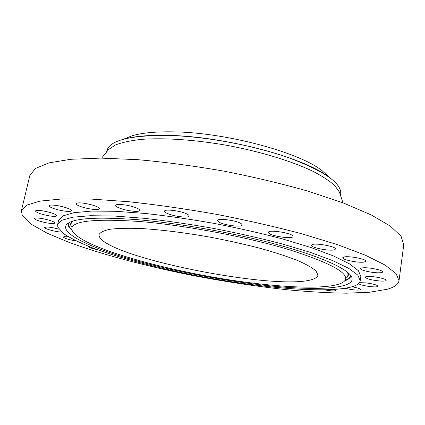 <?xml version="1.0" encoding="UTF-8"?>
<svg xmlns="http://www.w3.org/2000/svg" width="425" height="425" viewBox="0 0 425 425"><rect width="100%" height="100%" fill="white"/><g stroke="black" fill="none" stroke-linecap="round" stroke-linejoin="round"><path stroke-width="0.64" d="M324.541 289.871C331.027 291.035 334.826 291.221 335.925 290.44L334.571 289.499M22.291 215.597L31.004 224.129L47.159 233.208L69.142 242.409C102.515 254.612 145.323 265.917 189.821 274.906C223.704 281.488 256.721 286.498 288.878 289.935C309.66 291.853 328.897 292.937 346.598 293.192L369.761 292.225L387.228 289.25C394.421 287.236 398.353 284.378 399.022 280.681L396.089 273.62L385.108 265.072L365.574 255.287L337.593 244.688L302.053 233.851C275.103 226.706 246.431 220.171 216.038 214.248C185.539 208.887 156.432 204.712 128.711 201.721L91.646 199.107L61.726 198.974L39.982 201.11L26.663 205.153L21.399 210.694L22.291 215.597M399.022 280.681L403.75 244.827L401.062 236.226L390.41 226.158L371.301 214.97L343.83 203.161L308.863 191.409C282.317 183.828 254.038 177.076 224.023 171.153C193.88 165.925 165.059 162.095 137.557 159.662L100.704 158.1L70.826 159.279L48.976 162.881L35.424 168.459L29.835 175.525L21.399 210.694M340.037 193.933L339.447 192.143L334.746 185.592C329.566 180.928 322.219 176.12 312.699 171.179C291.996 161.309 261.46 151.906 228.746 145.663C195.973 139.767 164.093 137.604 141.227 139.4C130.571 140.601 121.991 142.455 115.478 144.952L108.742 149.382L107.552 150.843M340.489 195.298L340.659 194.193C341.982 183.441 324.796 171.344 289.096 157.898C254.336 145.424 204.94 136.271 168.024 135.458L167.992 135.458C129.864 135.219 109.496 140.356 106.882 150.864L106.638 151.953M99.025 235.354C101.649 256.875 283.395 292.798 314.266 278.688C316.471 277.727 317.693 276.542 317.937 275.134L316.115 271.038C312.54 267.867 306.367 264.361 297.596 260.504C287.374 256.519 275.039 252.498 260.583 248.423C245.188 244.433 228.905 240.773 211.74 237.442C185.922 232.799 161.102 229.697 140.845 228.507C128.308 228.06 118.139 228.294 110.335 229.213C104.029 230.488 100.279 232.273 99.083 234.573L99.025 235.354M328.966 177.023L322.384 170.946C300.193 152.602 226.477 132.542 174.075 131.877C156.23 131.527 142.295 132.807 132.271 135.713L123.946 139.028M57.811 227.062L63.453 233.532C70.502 238.212 80.245 243.026 92.692 247.977C119.335 257.853 154.918 267.298 192.249 274.842C257.258 287.752 327.829 294.185 353 286.482C357.388 285.021 359.794 283.077 360.219 280.654L357.781 275.087L348.723 268.34L332.786 260.637L310.186 252.307L281.727 243.807C260.265 238.207 237.49 233.065 213.419 228.384C189.263 224.129 166.164 220.766 144.112 218.301L114.5 216.038L90.419 215.714L72.776 217.196L61.901 220.251L57.635 224.575L57.811 227.062M360.219 280.654L360.825 276.415L358.413 270.693L349.387 263.798L333.492 255.956L310.941 247.509L282.54 238.924C261.109 233.277 238.372 228.119 214.333 223.438C190.214 219.194 167.137 215.863 145.111 213.451L115.515 211.289L91.439 211.092L73.785 212.718L62.889 215.921L58.592 220.4L57.635 224.575M345.323 288.309L350.737 289.441C356.538 290.286 359.81 290.323 360.559 289.553C360.214 288.681 357.377 287.762 352.054 286.79M358.434 283.65C360.336 284.819 364.214 285.791 370.063 286.567C374.93 287.087 377.602 286.981 378.075 286.248C377.251 285 373.256 283.879 366.079 282.885L359.343 282.678M380.216 281.037C383.929 281.249 385.921 281.026 386.192 280.367C386.676 279.177 377.676 276.909 370.983 276.542C367.338 276.346 365.394 276.574 365.155 277.222C366.626 278.896 371.647 280.171 380.216 281.037M378.84 272.797C381.262 272.765 382.548 272.473 382.697 271.92C383.377 270.385 370.855 267.559 364.198 267.755C361.877 267.803 360.65 268.09 360.522 268.627C359.922 270.173 372.103 272.935 378.84 272.797M364.013 262.087L365.909 261.232C366.812 259.25 349.929 255.845 344.447 256.907L342.715 257.736C341.918 259.723 358.27 263.054 364.013 262.087M334.974 249.555L335.447 249.034C336.542 246.489 314.596 242.563 311.822 244.8L311.445 245.268C310.468 247.802 331.707 251.674 334.974 249.555M292.926 236.321C293.133 233.203 268.202 229.208 268.403 232.374L268.419 232.618C268.759 235.774 292.953 239.604 292.926 236.481L292.926 236.321M241.474 223.863C237.554 220.548 217.308 217.749 217.536 220.522L218.429 221.754C222.679 225.048 242.308 227.747 242.245 225L241.474 223.863M186.347 213.717C179.849 210.646 164.411 208.866 164.544 211.167C164.464 211.836 165.452 212.622 167.508 213.52C174.107 216.538 189.13 218.269 189.12 215.98C189.205 215.347 188.28 214.593 186.347 213.717M134.119 207.087C126.735 204.574 115.642 203.58 115.653 205.403C115.648 206.369 117.592 207.501 121.502 208.803C128.849 211.262 139.719 212.25 139.788 210.433C139.825 209.498 137.939 208.383 134.119 207.087M90.615 204.563C82.349 202.661 77.509 202.364 76.086 203.665C76.287 204.914 79.289 206.322 85.08 207.889C93.24 209.764 98.047 210.051 99.498 208.755C99.349 207.538 96.385 206.141 90.615 204.563M59.638 206.024C53.338 204.845 49.799 204.754 49.024 205.758C49.613 207.267 53.577 208.84 60.918 210.487C67.166 211.661 70.693 211.746 71.501 210.747C70.98 209.27 67.028 207.697 59.638 206.024M42.59 210.843C38.229 210.221 35.849 210.274 35.445 211.007C36.571 212.739 41.31 214.381 49.651 215.927C54.018 216.559 56.413 216.506 56.844 215.767C55.787 214.062 51.032 212.42 42.59 210.843M38.93 218.137C36.221 217.882 34.765 218.014 34.563 218.524C33.963 219.736 44.014 222.801 50.384 223.38C53.136 223.646 54.618 223.518 54.841 222.998C55.505 221.823 45.385 218.705 38.93 218.137M58.979 229.218C54.474 227.917 50.447 227.173 46.909 226.992L44.572 227.439C43.903 228.682 55.935 231.97 61.349 232.05L61.646 232.061M68.473 236.863L64.303 236.624L63.304 237.007C64.499 238.409 68.808 239.737 76.218 240.986M88.883 246.404L88.639 246.622C89.059 247.515 91.97 248.545 97.373 249.714M300.788 289.393L304.789 289.584M136.085 219.576C95.508 216.665 72.367 218.301 66.667 224.48C59.755 232.815 87.353 246.303 126.544 257.933C166.212 269.625 216.336 279.618 260.525 284.814C312.322 290.944 356.384 289.638 351.815 277.328C348.845 269.546 323.191 257.306 279.714 245.305C236.305 233.336 178.84 223.061 136.085 219.576M258.533 283.767C301.415 288.772 338.3 288.58 344.755 280.755C349.987 273.557 331.357 263.176 288.857 249.608C246.649 236.868 184.944 225.223 139.782 221.515C92.018 218.317 69.434 221.218 72.032 230.212C79.273 248.248 181.773 275.251 258.533 283.767M125.997 138.603C136.521 136.053 150.588 134.98 168.204 135.384C223.322 136.228 301.511 156.772 327.207 175.892M71.905 229.712C69.307 227.279 68.186 225.048 68.531 223.008M72.123 230.462C69.137 227.869 67.782 225.484 68.064 223.311M350.604 275.288C350.2 277.318 348.346 278.997 345.058 280.335M350.933 275.74C350.418 277.865 348.303 279.608 344.579 280.962M346.572 277.849C348.266 276.399 348.782 274.699 348.128 272.744M71.756 221.521C70.444 223.114 70.316 224.889 71.379 226.844M347.299 272.048C348.288 273.976 348.192 275.676 347.013 277.148M71.219 226.031C70.646 224.235 71.166 222.615 72.781 221.17M108.742 149.382L101.612 158.105M339.447 192.143L342.98 202.842M130.597 137.647C140.484 135.83 152.947 135.097 167.992 135.458L168.024 135.458M322.384 170.946L329.545 177.56M132.271 135.713L123.213 139.32M323.255 173.352C314.67 168.109 303.28 162.956 289.096 157.898"/></g></svg>
